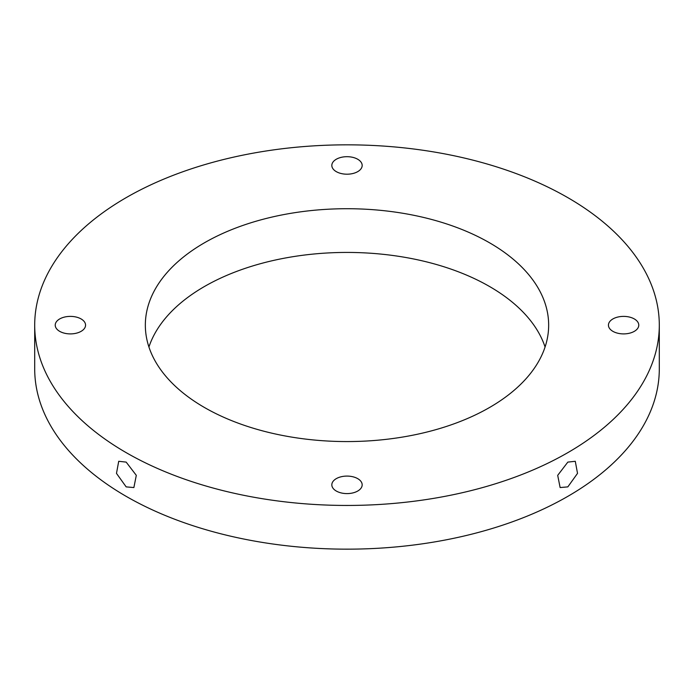 <?xml version="1.0" encoding="UTF-8"?>
<svg xmlns="http://www.w3.org/2000/svg" width="694" height="694" viewBox="0 0 694 694"><rect width="100%" height="100%" fill="white"/><g stroke="black" fill="none" stroke-linecap="round" stroke-linejoin="round"><path stroke-width="1.04" d="M126.169 486.884L116.479 473.386L118.717 461.284L126.169 462.109L136.302 475.338L133.881 487.552L126.169 486.884M567.831 462.109L575.283 461.284L577.521 473.377L567.831 486.884L560.119 487.552L557.698 475.347L567.831 462.109M357.722 478.652A15.173 8.762 0 0 0 341.196 476.752A15.173 8.762 0 0 0 331.827 484.846A15.173 8.762 0 0 0 336.278 491.031A15.173 8.762 0 0 0 352.804 492.931A15.173 8.762 0 0 0 362.173 484.846A15.173 8.762 0 0 0 357.722 478.652M81.12 318.954A15.173 8.762 0 0 0 64.585 317.054A15.173 8.762 0 0 0 55.225 325.148A15.173 8.762 0 0 0 59.667 331.333A15.173 8.762 0 0 0 76.193 333.233A15.173 8.762 0 0 0 85.562 325.148A15.173 8.762 0 0 0 81.12 318.954M357.722 159.256A15.173 8.762 0 0 0 341.196 157.356A15.173 8.762 0 0 0 331.827 165.441A15.173 8.762 0 0 0 336.278 171.635A15.173 8.762 0 0 0 352.804 173.535A15.173 8.762 0 0 0 362.173 165.441A15.173 8.762 0 0 0 357.722 159.256M634.333 318.954A15.173 8.762 0 0 0 617.807 317.054A15.173 8.762 0 0 0 608.438 325.148A15.173 8.762 0 0 0 612.88 331.333A15.173 8.762 0 0 0 629.415 333.233A15.173 8.762 0 0 0 638.775 325.148A15.173 8.762 0 0 0 634.333 318.954M545.068 347A201.659 116.427 0 0 0 489.591 286.535A201.659 116.427 0 0 0 287.741 257.569A201.659 116.427 0 0 0 148.932 347M489.591 242.822A201.659 116.427 0 0 0 269.827 217.578A201.659 116.427 0 0 0 145.341 325.148A201.659 116.427 0 0 0 204.409 407.465A201.659 116.427 0 0 0 424.173 432.709A201.659 116.427 0 0 0 548.659 325.148A201.659 116.427 0 0 0 489.591 242.822M126.169 452.635A312.3 180.301 0 0 0 466.515 491.725A312.3 180.301 0 0 0 659.3 325.148A312.3 180.301 0 0 0 567.831 197.651A312.3 180.301 0 0 0 227.485 158.562A312.3 180.301 0 0 0 34.7 325.148A312.3 180.301 0 0 0 126.169 452.635M34.7 325.148L34.7 368.852A312.3 180.301 0 0 0 126.169 496.349A312.3 180.301 0 0 0 466.515 535.438A312.3 180.301 0 0 0 659.3 368.852L659.3 325.148"/></g></svg>
